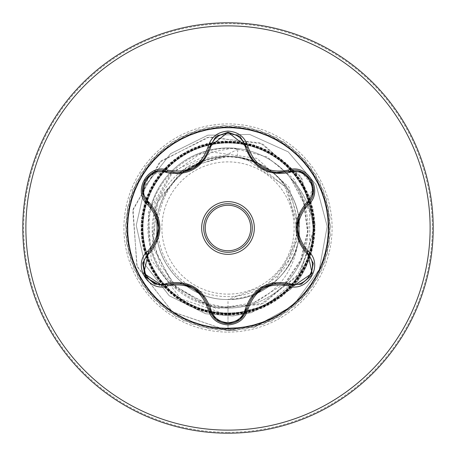 <?xml version="1.0" encoding="UTF-8"?>
<svg xmlns="http://www.w3.org/2000/svg" width="456" height="456" viewBox="0 0 456 456"><rect width="100%" height="100%" fill="white"/><g stroke="black" fill="none" stroke-linecap="round" stroke-linejoin="round"><path stroke-width="0.34" stroke-dasharray="2.28 1.71" d="M228 203.718A24.282 24.282 0 0 0 203.718 228A24.282 24.282 0 0 0 228 252.282A24.282 24.282 0 0 0 252.282 228A24.282 24.282 0 0 0 228 203.718A24.282 24.282 0 0 1 252.282 228A24.282 24.282 0 0 1 228 252.282M167.147 284.63L161.646 285.439M240.415 319.211L228.023 323.76M307.469 252.385L312.178 273.275L294.337 285.473L288.853 284.675M228 328.548A100.548 100.548 0 0 1 127.452 228A100.548 100.548 0 0 1 228 127.452A100.548 100.548 0 0 1 328.548 228A100.548 100.548 0 0 1 228 328.548M228 294.114A66.114 66.114 0 0 0 294.12 228A66.114 66.114 0 0 0 228 161.88A66.114 66.114 0 0 0 161.886 228A66.114 66.114 0 0 0 228 294.114M228 433.2A205.2 205.2 0 0 0 433.2 228A205.2 205.2 0 0 0 228 22.8A205.2 205.2 0 0 0 22.8 228A205.2 205.2 0 0 0 228 433.2A205.2 205.2 0 0 0 433.2 228A205.2 205.2 0 0 0 228 22.8M208.386 305.617A80.056 80.056 0 0 0 228 308.056A80.056 80.056 0 0 1 147.944 228A80.056 80.056 0 0 1 228 147.944A80.056 80.056 0 0 0 150.959 206.232M150.543 207.771A80.056 80.056 0 0 0 150.543 248.218M150.959 249.768A80.056 80.056 0 0 0 170.59 283.792M171.712 284.926A80.056 80.056 0 0 0 206.847 305.212M228 147.944A80.056 80.056 0 0 1 305.024 206.18A80.056 80.056 0 0 0 228 147.944A80.056 80.056 0 0 1 290.438 177.891L303.656 202.777L307.481 231.505L300.778 259.698L284.533 283.723L253.604 302.795C278.485 290.808 293.151 271.297 297.603 244.273A71.478 71.478 0 0 0 245.778 158.768L228 155.941C185.364 153.507 148 193.828 152.515 236.1L159.703 263.551L176.352 286.528L200.127 302.02L228 307.903L234.903 307.76A80.056 80.056 0 0 1 228 308.056A80.056 80.056 0 0 0 247.665 305.6A80.056 80.056 0 0 1 228 308.056M297.369 222.745L284.84 186.567L254.818 162.142L236.96 157.086A71.478 71.478 0 0 0 227.561 156.522C189.371 155.798 155.473 190.123 156.522 228.194C155.61 266.31 189.907 300.367 228 299.478L228 330.6L236.738 330.224L279.665 316.641L312.645 285.986L329.317 244.159L326.479 199.226L304.676 159.828L268.105 133.562L223.81 125.485L180.32 137.153L146.017 166.315L127.498 207.355L128.335 252.373L148.371 292.701L183.739 320.562L227.635 330.6L271.599 320.876L307.162 293.265L327.488 253.086L328.645 208.073L310.422 166.902L276.325 137.495L232.925 125.52L188.573 133.277L151.814 159.281L129.726 198.52L126.569 243.436L142.945 285.376L175.702 316.27L218.532 330.161L263.186 324.376L301.063 300.031L324.866 261.812L330.019 217.084L315.518 174.454L284.168 142.141L241.999 126.358L197.129 130.154L158.209 152.794L132.73 189.918L125.599 234.373L138.191 277.607L168.076 311.283L209.504 328.918L254.494 327.123L294.382 306.232L321.486 270.277L330.583 226.182L319.924 182.434L291.566 147.465L250.96 128.005L205.935 127.8L165.157 146.895L136.486 181.613L125.434 225.264L134.144 269.439L160.922 305.634L200.623 326.878L245.596 329.078L287.177 311.813L317.365 278.405L330.343 235.29L323.606 190.768L298.458 153.421L259.743 130.433L214.913 126.238L172.602 141.639L140.961 173.673L126.084 216.172L130.832 260.946L154.299 299.375L191.953 324.062L236.556 330.241L279.505 316.732L312.537 286.134L329.289 244.342L326.53 199.397L304.802 159.965L268.276 133.636L223.993 125.48L180.485 137.068L146.125 166.166L127.537 207.178L128.296 252.196L148.257 292.558L183.574 320.482L227.447 330.6L271.428 320.956L307.048 293.407L327.442 253.262L328.679 208.255L310.53 167.05L276.49 137.581L233.107 125.525L188.738 133.209L151.933 159.144L129.778 198.343L126.54 243.253L142.842 285.228L175.543 316.173L218.35 330.144L263.009 324.438L300.932 300.162L324.809 261.989L330.036 217.267L315.615 174.614L284.322 142.243L242.176 126.386L197.305 130.097L158.346 152.669L132.799 189.747L125.588 234.19L138.1 277.442L167.928 311.174L209.321 328.884L254.26 326.963L293.419 305.377L319.285 269.479L327.197 226.415L316.019 184.566L288.289 151.894L249.66 134.434L207.742 135.21L170.607 153.655L145.247 185.866L136.236 225.389L144.922 264.503L169.244 295.762L205.588 313.751L232.685 315.974L251.564 312.616L290.364 289.474A79.526 79.526 0 0 0 290.438 177.891L304.175 203.37L307.954 232.07L301.245 260.211L285.017 284.196C271.166 297.979 254.459 305.833 234.903 307.76M289.834 177.287A79.526 79.526 0 0 1 290.364 289.474L251.564 312.616L232.685 315.974L205.588 313.751L169.244 295.762L144.922 264.503L136.236 225.389L145.247 185.866L170.607 153.655L207.742 135.21L249.66 134.434L288.289 151.894L316.019 184.566L327.197 226.415L319.285 269.479L293.419 305.377L254.26 326.963L209.321 328.884L167.928 311.174L138.1 277.442L125.588 234.19L132.799 189.747L158.346 152.669L197.305 130.097L242.176 126.386L284.322 142.243L315.615 174.614L330.036 217.267L324.809 261.989L300.932 300.162L263.009 324.438L218.35 330.144L175.543 316.173L142.842 285.228L126.54 243.253L129.778 198.343L151.933 159.144L188.738 133.209L233.107 125.525L276.49 137.581L310.53 167.05L328.679 208.255L327.442 253.262L307.048 293.407L271.428 320.956L227.447 330.6L183.574 320.482L148.257 292.558L128.296 252.196L127.537 207.178L146.125 166.166L180.485 137.068L223.993 125.48L268.276 133.636L304.802 159.965L326.53 199.397L329.289 244.342L312.537 286.134L279.505 316.732L236.556 330.241L191.953 324.062L154.299 299.375L130.832 260.946L126.084 216.172L140.961 173.673L172.602 141.639L214.913 126.238L259.743 130.433L298.458 153.421L323.606 190.768L330.343 235.29L317.365 278.405L287.177 311.813L245.596 329.078L200.623 326.878L160.922 305.634L134.144 269.439L125.434 225.264L136.486 181.613L165.157 146.895L205.935 127.8L250.96 128.005L291.566 147.465L319.924 182.434L330.583 226.182L321.486 270.277L294.382 306.232L254.494 327.123L209.504 328.918L168.076 311.283L138.191 277.607L125.599 234.373L132.73 189.918L158.209 152.794L197.129 130.154L241.999 126.358L284.168 142.141L315.518 174.454L330.019 217.084L324.866 261.812L301.063 300.031L263.186 324.376L218.532 330.161L175.702 316.27L142.945 285.376L126.569 243.436L129.726 198.52L151.814 159.281L188.573 133.277L232.925 125.52L276.325 137.495L310.422 166.902L328.645 208.073L327.488 253.086L307.162 293.265L271.599 320.876L227.635 330.6L183.739 320.562L148.371 292.701L128.335 252.373L127.498 207.355L146.017 166.315L180.32 137.153L223.81 125.485L268.105 133.562L304.676 159.828L326.479 199.226L329.317 244.159L312.645 285.986L279.665 316.641L236.738 330.224L228 330.6L172.493 311.984L137.159 266.703L132.77 210.552L159.566 162.273L207.571 137.313L260.273 142.888L300.293 175.913L315.102 224.483L300.954 272.095L263.722 303.268L216.571 308.581L175.315 287.479L153.113 248.075L156.288 204.066L182.56 170.014L222.22 156.488L227.356 156.493L186.681 167.272L158.118 199.694L152.258 243.641L172.317 284.436L212.644 307.76L260.256 304.659L299.005 274.928L315.05 227.607L301.804 178.267L262.519 143.868L209.623 136.954L160.797 161.099L133.055 209.281L136.846 265.876L172.123 311.722L228 330.6L228 306.871C183.757 308.153 145.031 266.777 149.015 222.819C150.588 178.638 194.41 142.506 237.958 149.192L236.96 157.086L228 156.522C189.804 155.536 155.536 189.804 156.522 228C155.536 266.196 189.804 300.464 228 299.478C266.196 300.464 300.464 266.196 299.478 228C300.464 189.804 266.196 155.536 228 156.522C189.856 155.496 155.496 189.861 156.522 228.006C155.61 266.167 189.633 300.396 228 299.478C266.196 300.379 300.379 266.384 299.478 228C300.396 189.622 266.173 155.61 228 156.522C189.804 155.536 155.536 189.804 156.522 228C155.536 266.196 189.804 300.464 228 299.478C266.372 300.396 300.39 266.179 299.478 228C300.498 189.838 266.127 155.496 228 156.522C189.827 155.57 155.576 189.73 156.522 227.977C155.536 266.253 189.85 300.453 228 299.478C266.196 300.464 300.464 266.196 299.478 228C300.464 189.804 266.196 155.536 228 156.522C189.804 155.536 155.536 189.804 156.522 228C155.536 266.196 189.804 300.464 228 299.478C266.207 300.464 300.356 266.213 299.478 227.971C300.418 189.736 266.179 155.57 228 156.522C189.85 155.49 155.473 189.884 156.522 228.04C155.593 266.219 189.77 300.436 228 299.478C266.196 300.464 300.464 266.196 299.478 228C300.464 189.804 266.196 155.536 228 156.522C189.804 155.536 155.536 189.804 156.522 228C155.536 266.196 189.804 300.464 228 299.478C266.213 300.35 300.481 266.19 299.478 227.994C300.441 189.85 266.27 155.553 228 156.522C189.747 155.564 155.587 189.804 156.522 227.966C155.479 266.104 189.816 300.493 228 299.478C266.196 300.464 300.464 266.196 299.478 228C300.464 189.804 266.196 155.536 228 156.522C189.804 155.536 155.536 189.804 156.522 228C155.536 266.196 189.804 300.464 228 299.478C266.196 300.43 300.413 266.253 299.478 228.04C300.401 189.884 266.196 155.485 228 156.522C189.838 155.57 155.559 189.719 156.522 228C155.559 266.281 189.838 300.43 228 299.478C266.196 300.464 300.464 266.196 299.478 228C300.464 189.804 266.196 155.536 228 156.522C189.804 155.536 155.536 189.804 156.522 228C155.536 266.196 189.804 300.464 228 299.478C266.196 300.515 300.401 266.116 299.478 227.96C300.413 189.747 266.196 155.57 228 156.522C189.816 155.507 155.485 189.895 156.522 228.034C155.587 266.196 189.747 300.436 228 299.478C266.196 300.464 300.464 266.196 299.478 228C300.464 189.804 266.196 155.536 228 156.522C189.804 155.536 155.536 189.804 156.522 228C155.536 266.196 189.804 300.464 228 299.478C266.27 300.447 300.441 266.15 299.478 228.006C300.481 189.81 266.213 155.65 228 156.522C189.77 155.564 155.593 189.776 156.522 227.96C155.473 266.116 189.85 300.51 228 299.478C266.196 300.464 300.464 266.196 299.478 228C300.464 189.804 266.196 155.536 228 156.522C189.804 155.536 155.536 189.804 156.522 228C155.536 266.196 189.804 300.464 228 299.478C266.179 300.43 300.418 266.264 299.478 228.028C300.356 189.787 266.207 155.536 228 156.522C189.85 155.547 155.536 189.747 156.522 228.023C155.576 266.27 189.827 300.43 228 299.478C266.196 300.464 300.464 266.196 299.478 228C300.464 189.804 266.196 155.536 228 156.522C189.804 155.536 155.536 189.804 156.522 228C155.536 266.196 189.804 300.464 228 299.478C266.144 300.504 300.521 266.133 299.478 227.96C300.407 189.77 266.219 155.564 228 156.522C189.827 155.633 155.49 189.827 156.522 228.017C155.576 266.167 189.73 300.441 228 299.478C266.196 300.464 300.464 266.196 299.478 228C300.464 189.804 266.196 155.536 228 156.522C189.804 155.536 155.536 189.804 156.522 228C155.536 266.196 189.804 300.464 228 299.478C266.264 300.441 300.418 266.179 299.478 228.023C300.538 189.838 266.127 155.61 228 156.522C189.793 155.57 155.587 189.759 156.522 227.96C155.49 266.156 189.861 300.498 228 299.478C266.196 300.464 300.464 266.196 299.478 228C300.464 189.804 266.196 155.536 228 156.522C189.804 155.536 155.536 189.804 156.522 228C155.536 266.196 189.804 300.464 228 299.478C266.167 300.43 300.436 266.275 299.478 228.011C300.453 189.73 266.156 155.559 228 156.522C189.799 155.507 155.621 189.833 156.522 228.034C155.587 266.258 189.81 300.43 228 299.478C266.196 300.464 300.464 266.196 299.478 228C300.464 189.804 266.196 155.536 228 156.522C189.804 155.536 155.536 189.804 156.522 228C155.536 266.196 189.804 300.464 228 299.478C266.167 300.504 300.527 266.11 299.478 227.966C300.413 189.793 266.241 155.564 228 156.522C189.742 155.667 155.547 189.799 156.522 228C155.547 266.201 189.747 300.333 228 299.478C266.196 300.464 300.464 266.196 299.478 228C300.464 189.804 266.196 155.536 228 156.522C189.804 155.536 155.536 189.804 156.522 228C155.536 266.196 189.804 300.464 228 299.478C266.241 300.436 300.413 266.207 299.478 228.034C300.527 189.89 266.167 155.496 228 156.522C189.81 155.57 155.581 189.742 156.522 227.966C155.621 266.167 189.799 300.493 228 299.478C266.196 300.464 300.464 266.196 299.478 228C300.464 189.804 266.196 155.536 228 156.522C189.804 155.536 155.536 189.804 156.522 228C155.536 266.196 189.804 300.464 228 299.478C266.156 300.441 300.453 266.27 299.478 227.989C300.436 189.725 266.167 155.57 228 156.522C189.861 155.502 155.49 189.844 156.522 228.04C155.587 266.241 189.793 300.43 228 299.478C266.196 300.464 300.464 266.196 299.478 228C300.464 189.804 266.196 155.536 228 156.522C189.804 155.536 155.536 189.804 156.522 228C155.536 266.196 189.804 300.464 228 299.478C266.133 300.39 300.538 266.161 299.478 227.977C300.418 189.821 266.264 155.559 228 156.522C189.73 155.559 155.576 189.833 156.522 227.983C155.49 266.173 189.827 300.367 228 299.478C266.196 300.464 300.464 266.196 299.478 228C300.464 189.804 266.196 155.536 228 156.522C189.804 155.536 155.536 189.804 156.522 228C155.536 266.196 189.804 300.464 228 299.478C266.219 300.436 300.407 266.236 299.478 228.04C300.521 189.861 266.144 155.496 228 156.522C189.827 155.57 155.576 189.73 156.522 227.977C155.536 266.253 189.85 300.453 228 299.478C266.196 300.464 300.464 266.196 299.478 228C300.464 189.804 266.196 155.536 228 156.522C189.804 155.536 155.536 189.804 156.522 228C155.536 266.196 189.804 300.464 228 299.478C266.207 300.47 300.356 266.213 299.478 227.971C300.418 189.736 266.179 155.57 228 156.522C189.85 155.49 155.473 189.884 156.522 228.04C155.593 266.219 189.77 300.436 228 299.478C266.196 300.464 300.464 266.196 299.478 228C300.464 189.804 266.196 155.536 228 156.522C189.804 155.536 155.536 189.804 156.522 228C155.536 266.196 189.804 300.464 228 299.478C266.213 300.35 300.481 266.19 299.478 227.994C300.441 189.85 266.27 155.553 228 156.522C189.747 155.564 155.587 189.804 156.522 227.966C155.479 266.104 189.816 300.493 228 299.478C266.196 300.464 300.464 266.196 299.478 228C300.464 189.804 266.196 155.536 228 156.522C189.804 155.536 155.536 189.804 156.522 228C155.536 266.196 189.804 300.464 228 299.478L275.224 281.654L298.902 237.034L287.172 187.9L245.778 158.768M237.958 149.192L223.052 156.607L192.928 166.178C158.802 184.834 147.003 233.386 169.307 265.489C189.759 298.697 239.446 307.15 269.507 282.099L288.699 260.353L297.238 232.378M228 299.478C263.956 297.158 287.155 278.753 297.603 244.273M236.96 157.086L256.363 162.826C303.605 181.801 311.972 253.502 269.507 282.099M152.515 236.1L155.171 203.119L171.741 173.964L199.454 154.288L233.329 148.086L267.085 156.904L294.302 179.447L309.624 211.789L309.846 248.035L294.542 281.38L266.23 305.429L229.961 315.016L193.025 307.703L162.632 285.473L144.478 252.481L141.953 214.913L155.53 179.795L182.674 153.695L218.299 141.502L255.742 145.504L287.992 164.941L309.014 196.183L314.874 233.375L304.471 269.564L279.756 297.979L245.356 313.289L207.708 312.639L173.856 296.149L150.138 266.902L140.995 230.377L148.132 193.407L170.219 162.906L203.119 144.592L240.677 141.89L275.863 155.302L302.089 182.32L314.452 217.888L310.627 255.349L291.344 287.69L260.205 308.86L223.035 314.897L186.795 304.671L158.272 280.092L142.791 245.761L143.264 208.113L159.594 174.181L188.727 150.326L225.213 141.007L262.217 147.966L292.815 169.911L311.288 202.726L314.167 240.266L300.926 275.515L274.027 301.872L238.522 314.401L201.045 310.758L168.612 291.629L147.294 260.587L141.081 223.451L151.135 187.165L175.577 158.517L209.834 142.876L247.483 143.173L281.495 159.338L305.486 188.356L314.982 224.797L308.193 261.835L286.396 292.541L253.673 311.169L216.144 314.23L180.832 301.148L154.35 274.381L141.651 238.933L145.116 201.438L164.092 168.914L195.025 147.448L232.138 141.058L268.47 150.942L297.232 175.246L313.033 209.429L312.924 247.084L296.913 281.164L268.008 305.298L231.619 314.965L194.547 308.353L163.738 286.704L144.957 254.066L141.719 216.554L154.63 181.18L181.271 154.567L216.657 141.702L254.169 144.991L286.784 163.812L308.393 194.644L314.959 231.722L305.246 268.105L281.078 296.981L246.975 312.947L209.321 313.01L175.161 297.169L150.896 268.379L141.052 232.03L147.487 194.929L168.994 164.017L201.541 145.082L239.035 141.662L274.472 154.407L301.205 180.924L314.241 216.247L311.135 253.775L292.467 286.476L261.738 308.233L224.688 314.976L188.265 305.44L159.275 281.409L143.144 247.38L142.899 209.726L158.585 175.492L187.256 151.084L223.554 141.075L260.69 147.334L291.703 168.686L310.792 201.142L314.389 238.625L301.815 274.119L275.424 300.983L240.164 314.184L202.624 311.254L169.831 292.746L147.926 262.12L141.012 225.104L150.372 188.63L174.266 159.526L208.215 143.241L245.869 142.814L280.178 158.335L304.722 186.892L314.902 223.144L308.82 260.302L287.616 291.418L255.252 310.661L217.786 314.435L182.229 302.032L155.245 275.772L141.873 240.574L144.626 203.017L162.98 170.139L193.504 148.092L230.485 140.995L266.999 150.189L296.218 173.941L312.668 207.811L313.266 245.465L297.916 279.847L269.473 304.522L233.272 314.879L196.08 308.974L164.867 287.913L145.47 255.639L141.514 218.196L153.752 182.582L179.881 155.473L215.021 141.936L252.584 144.506L285.553 162.706L307.743 193.122L315.016 230.069L305.999 266.629L282.384 295.955L248.588 312.571L210.94 313.352L176.489 298.161L151.677 269.838L141.149 233.683L146.872 196.468L167.785 165.152L199.967 145.601L237.394 141.468L273.064 153.535L300.299 179.539L314.002 214.611L311.608 252.191L293.567 285.239L263.255 307.578L226.347 315.022L189.742 306.181L160.301 282.703L143.532 248.993L142.568 211.35L157.599 176.825L185.803 151.876L221.907 141.178L259.145 146.724L290.563 167.489L310.268 199.574L314.572 236.983L302.681 272.711L276.809 300.065L241.8 313.939L204.208 311.727L171.074 293.841L148.588 263.636L140.972 226.757L149.636 190.118L172.972 160.563L206.608 143.629L244.245 142.489L278.844 157.354L303.924 185.438L314.794 221.491L309.424 258.763L288.808 290.272L256.819 310.131L219.427 314.617L183.648 302.892L156.163 277.145L142.129 242.21L144.164 204.607L161.891 171.388L191.987 148.759L228.826 140.967L265.512 149.46L295.174 172.653L312.263 206.209L313.585 243.84L298.885 278.508L270.921 303.719L234.92 314.765L197.625 309.567L166.018 289.104L146.005 257.207L141.343 219.843L152.902 184.002L178.513 156.402L213.385 142.198L250.994 144.056L284.299 161.623L307.065 191.611L315.039 228.416L306.717 265.135L283.666 294.912L250.196 312.16L212.57 313.66L177.834 299.125L152.486 271.28L141.269 235.336L146.29 198.012L166.6 166.309L198.406 146.148L235.746 141.309L271.639 152.692L299.364 178.171L313.734 212.975L312.058 250.595L294.644 283.985L264.765 306.894L228 315.039L180.724 298.754L151.181 259.817L148.354 212.16L171.958 171.958L212.918 152.173L256.842 158.369L289.047 187.211L299.478 228M223.052 156.607L222.22 156.488M253.604 302.795L228 306.871M249.21 305.195A80.056 80.056 0 0 0 284.242 284.971A80.056 80.056 0 0 1 249.21 305.195M285.37 283.831A80.056 80.056 0 0 0 305.024 249.82A80.056 80.056 0 0 1 285.37 283.831M305.44 248.286A80.056 80.056 0 0 0 305.44 207.714A80.056 80.056 0 0 1 305.44 248.286M256.363 162.826A71.079 71.079 0 0 0 192.928 166.178M142.722 192.666L149.192 175.172L167.147 171.37M227.926 132.24L246.656 146.963M301.239 171.815L313.152 186.162L307.469 203.615M215.967 319.491L209.384 309.02M228 432.299A204.299 204.299 0 0 0 432.299 228A204.299 204.299 0 0 0 228 23.701A204.299 204.299 0 0 0 23.701 228A204.299 204.299 0 0 0 228 432.299M228 332.093A104.093 104.093 0 0 0 332.093 228A104.093 104.093 0 0 0 228 123.907A104.093 104.093 0 0 0 123.907 228A104.093 104.093 0 0 0 228 332.093M285.017 284.196L284.533 283.723"/><path stroke-width="0.68" d="M228 203.718A24.282 24.282 0 0 1 252.282 228A24.282 24.282 0 0 1 228 252.282A24.282 24.282 0 0 1 203.718 228A24.282 24.282 0 0 1 228 203.718A24.282 24.282 0 0 0 203.718 228A24.282 24.282 0 0 0 228 252.282M166.309 172.493C149.693 166.104 135.227 191.184 149.049 202.356C163.476 219.49 163.476 236.584 149.049 253.644C135.221 264.856 149.739 289.908 166.309 283.507C188.396 279.556 203.216 288.118 210.775 309.179C213.231 317.518 218.971 322.039 228 322.745C237.04 322.061 242.797 317.541 245.265 309.197C252.886 288.135 267.695 279.585 289.685 283.552C306.307 289.919 320.745 264.822 306.916 253.667C292.456 236.521 292.456 219.404 306.916 202.333C320.756 191.138 306.267 166.064 289.685 172.448C267.632 176.381 252.829 167.831 245.265 146.803C242.797 138.459 237.04 133.939 228 133.255C218.971 133.956 213.231 138.481 210.775 146.821C203.154 167.922 188.334 176.478 166.309 172.493A1.539 0.479 106.7 0 1 167.147 171.37L176.768 172.778L167.147 171.37C149.049 164.485 133.488 191.355 148.491 203.638C162.342 219.843 162.342 236.083 148.491 252.362L143.817 273.281L161.646 285.439L167.147 284.63C188.157 280.731 202.242 288.859 209.384 309.02C212.086 318.134 218.299 323.047 228.023 323.76C237.73 323.053 243.943 318.145 246.656 309.037L240.415 319.211M288.124 285.872C268.128 282.156 254.767 289.868 248.058 309.008C245.14 318.852 238.454 324.148 228 324.9C217.552 324.13 210.883 318.824 207.982 308.986C201.233 289.782 187.866 282.065 167.871 285.826C148.308 293.271 131.613 264.337 147.818 251.136C161.036 235.672 161.036 220.248 147.818 204.864C131.602 191.628 148.348 162.718 167.871 170.173C187.878 173.93 201.25 166.206 207.982 147.014C210.883 137.176 217.558 131.869 228 131.1C238.459 131.852 245.14 137.148 248.058 146.992C254.836 166.172 268.191 173.884 288.124 170.128C307.697 162.706 324.358 191.662 308.148 204.841C294.889 220.288 294.889 235.729 308.148 251.159C324.37 264.377 307.657 293.305 288.124 285.872A1.539 0.359 -73.4 0 1 288.853 284.675C267.911 280.822 253.849 288.939 246.656 309.037C253.764 288.944 267.832 280.822 288.853 284.675L294.337 285.473L312.16 273.321L307.469 252.385C293.584 236.14 293.584 219.877 307.469 203.615C322.477 191.383 306.991 164.474 288.853 171.325L279.26 172.727C262.399 171.576 251.53 162.986 246.656 146.963C251.398 162.849 262.268 171.439 279.26 172.727L288.853 171.325L301.239 171.815M228 328.548A100.548 100.548 0 0 1 127.452 228A100.548 100.548 0 0 1 228 127.452A100.548 100.548 0 0 1 328.548 228A100.548 100.548 0 0 1 228 328.548M228 433.2A205.2 205.2 0 0 0 433.2 228A205.2 205.2 0 0 0 228 22.8A205.2 205.2 0 0 0 22.8 228A205.2 205.2 0 0 0 228 433.2A205.2 205.2 0 0 1 22.8 228A205.2 205.2 0 0 1 228 22.8M150.959 206.232A80.056 80.056 0 0 0 150.543 207.771M150.543 248.218A80.056 80.056 0 0 0 150.959 249.768M170.59 283.792A80.056 80.056 0 0 0 171.712 284.926M206.847 305.212A80.056 80.056 0 0 0 208.386 305.617M297.238 232.378L297.369 222.745M247.665 305.6A80.056 80.056 0 0 0 249.21 305.195A80.056 80.056 0 0 1 247.665 305.6M284.242 284.971A80.056 80.056 0 0 0 285.37 283.831A80.056 80.056 0 0 1 284.242 284.971M305.024 249.82A80.056 80.056 0 0 0 305.44 248.286A80.056 80.056 0 0 1 305.024 249.82M305.44 207.714A80.056 80.056 0 0 0 305.024 206.18A80.056 80.056 0 0 1 305.44 207.714M147.818 251.136A1.539 0.359 46.6 0 1 148.491 252.362C162.302 236.157 162.302 219.912 148.491 203.638L142.722 192.666M176.768 172.778C193.726 171.524 204.601 162.929 209.384 146.98C204.544 163.003 193.675 171.604 176.768 172.778M245.265 146.803A1.539 0.479 166.6 0 1 246.656 146.963L228.023 132.24L209.384 146.98L227.926 132.24M306.916 202.333A1.539 0.479 -133.3 0 1 307.469 203.615C293.63 219.838 293.63 236.094 307.469 252.385A1.539 0.359 -46.7 0 1 308.148 251.159M228.023 323.76L215.967 319.491M207.982 308.986A1.539 0.359 -13.3 0 1 209.384 309.02C202.253 288.922 188.174 280.793 167.147 284.63A1.539 0.479 73.3 0 1 166.309 283.507M159.851 285.353L146.273 277.687L142.899 262.354M306.916 253.667A1.539 0.479 133.3 0 0 307.469 252.385L313.238 263.255M301.08 284.248L288.853 284.675A1.539 0.479 106.6 0 0 289.685 283.552M248.058 309.008A1.539 0.359 -166.6 0 0 246.656 309.037A1.539 0.479 13.4 0 1 245.265 309.197M289.685 172.448A1.539 0.479 73.4 0 0 288.853 171.325A1.539 0.359 -106.6 0 1 288.124 170.128M215.853 319.399L209.384 309.02A1.539 0.479 166.7 0 0 210.775 309.179M210.775 146.821A1.539 0.479 13.3 0 0 209.384 146.98A1.539 0.359 -166.7 0 1 207.982 147.014M142.751 263.169L148.491 252.362A1.539 0.479 -133.4 0 0 149.049 253.644M147.818 204.864A1.539 0.359 -46.6 0 0 148.491 203.638A1.539 0.479 133.4 0 1 149.049 202.356M313.226 192.82L307.469 203.615A1.539 0.359 46.7 0 0 308.148 204.841M288.813 171.336L275.527 172.522L269 171.114L262.496 168.235L256.705 163.995L251.108 157.394L248.417 152.321L246.656 146.963A1.539 0.359 -13.4 0 0 248.058 146.992M167.871 285.826A1.539 0.359 -106.7 0 0 167.147 284.63L167.933 284.407M154.915 171.781L167.147 171.37A1.539 0.359 -73.3 0 0 167.871 170.173M228 254.345A26.345 26.345 0 0 1 201.655 228A26.345 26.345 0 0 1 228 201.655A26.345 26.345 0 0 1 254.345 228A26.345 26.345 0 0 1 228 254.345M228 250.743A22.743 22.743 0 0 0 250.743 228A22.743 22.743 0 0 0 228 205.257A22.743 22.743 0 0 0 205.257 228A22.743 22.743 0 0 0 228 250.743M228 430.122A202.122 202.122 0 0 0 430.122 228A202.122 202.122 0 0 0 228 25.878A202.122 202.122 0 0 0 25.878 228A202.122 202.122 0 0 0 228 430.122M296.947 227.966L299.774 214.531M299.757 241.435L296.947 228.165M262.531 287.747L275.561 283.478M252.282 296.902L262.422 287.81M193.555 287.725L203.775 296.89M180.485 283.427L193.384 287.628M203.758 159.138L193.498 168.304L180.451 172.579M158.996 228.034L156.174 241.452M156.191 214.582L158.99 227.903M313.266 263.448L310.918 275.897L301.319 284.156M307.469 252.385L306.882 251.815M307.469 203.615L306.871 204.191M288.853 284.675L288.055 284.447M240.118 319.457L246.856 308.239M301.33 171.849L310.929 180.12L313.266 192.569M288.061 171.553L301.148 171.781M239.964 319.582L228 323.76L216.053 319.559M240.169 136.589L246.856 147.767M209.384 309.02L209.179 308.21M216.064 136.429L228.023 132.24L239.976 136.429M209.184 147.778L215.91 136.555M154.669 284.122L145.059 275.863L142.711 263.414M167.147 284.63L154.846 284.191M167.147 171.37L167.945 171.599M148.491 252.362L149.089 251.786M142.739 192.763L149.083 204.208M142.705 192.569L145.071 180.12L154.681 171.872"/></g></svg>
